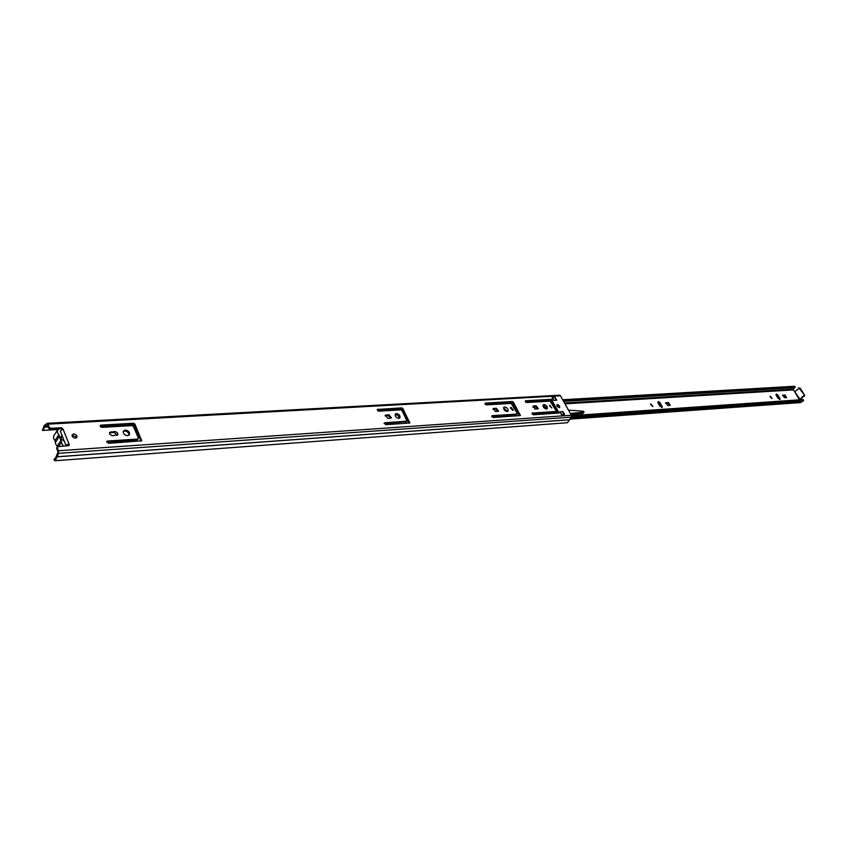 <?xml version="1.0" encoding="UTF-8"?>
<svg xmlns="http://www.w3.org/2000/svg" width="847" height="847" viewBox="0 0 847 847"><rect width="100%" height="100%" fill="white"/><g stroke="black" fill="none" stroke-linecap="round" stroke-linejoin="round"><path stroke-width="1.27" d="M123.207 431.43L124.562 430.975C127.505 431.356 128.966 432.775 128.945 435.231M127.611 435.676C124.329 435.146 122.921 433.6 123.387 431.028L125.24 430.011C128.522 430.551 129.919 432.108 129.443 434.67L127.611 435.676M72.059 435.242L76.23 436.914L76.357 437.899M76.897 435.919L76.865 437.359C75.277 438.682 73.71 438.301 72.186 436.216L72.217 434.786C73.805 433.452 75.372 433.833 76.897 435.919M395.115 414.522L398.058 415.348L399.382 418.27M398.831 418.386C396.036 417.73 394.871 416.29 395.327 414.077L396.396 413.569C399.191 414.236 400.356 415.665 399.89 417.889L398.831 418.386M503.573 407.767L507.501 411.504M507.162 411.557C504.494 410.848 503.372 409.429 503.796 407.312L504.653 406.931C507.321 407.64 508.444 409.059 508.009 411.176L507.162 411.557M512.763 410.382L510.572 407.598L511.122 407.354L513.314 410.128L510.392 408.127M543.012 405.342L546.77 409.006M546.506 409.048C543.922 408.328 542.832 406.941 543.234 404.887L544.018 404.538C546.601 405.268 547.691 406.655 547.278 408.709L546.506 409.048M551.81 407.915L549.671 405.184L551.81 407.915M559.189 407.555L556.913 404.644L557.442 404.411L559.719 407.322L559.189 407.555M101.905 427.375L100.211 425.533L100.973 425.12L133.582 423.246L134.938 424.093L141.714 440.811L108.469 443.32L106.775 441.467L107.527 441.043L137.733 439.053L138.336 438.079L133.434 426.454L132.068 425.607L101.905 427.375M114.885 431.494L117.415 432.584L117.892 434.797L112.27 435.771L109.856 434.373L109.623 432.468L114.885 431.494L114.207 432.457L117.373 435.305M402.039 410.594L400.927 409.863L378.831 411.166L377.434 409.45L401.764 407.873L402.876 408.603L409.842 422.96L385.618 424.718L384.644 422.791L407.079 421.171L402.039 410.594M388.911 414.744L391.409 417.815L390.647 418.185L387.778 418.365L385.279 415.295L388.911 414.744L388.18 415.581L390.869 418.153M496.247 408.19L498.576 411.123L497.972 411.388L495.484 411.547L493.155 408.614L496.247 408.19L495.506 408.974L498.015 411.388M486.231 404.877L485.278 403.087L512.414 401.531L513.42 402.209L520.376 415.57L492.996 417.507L492.033 415.708L516.977 414.067L517.199 413.304L511.186 403.416L486.231 404.877M536.066 405.755L538.321 408.625L537.781 408.868L535.41 409.016L533.144 406.147L536.066 405.755L535.315 406.518L537.76 408.868M526.463 402.516L525.511 400.779L551.249 399.308L559.158 412.987L533.208 414.808L532.244 413.061L555.897 411.504L556.098 410.763L550.127 401.139L526.463 402.516M553.631 400.409L552.075 397.624L555.134 397.455L556.691 400.229L553.631 400.409M563.011 411.568L564.578 414.363L561.519 414.575L559.962 411.769L562.842 411.737M68.671 445.649L69.073 444.188L69.285 445.257L68.575 445.66L57.384 446.74L58.708 453.314L55.246 460.726L54.092 460.207L54.409 458.661L55.786 458.566M559.136 395.348L560.492 395.824L571.386 415.252L571.354 417.158L567.405 422.727L55.246 460.726M58.178 429.355L42.403 430.445L44.309 425.353L47.305 423.288L49.486 427.439L50.926 428.328L61.418 427.724L63.027 429.037L69.073 444.188L65.812 445.003L67.4 444.897L65.812 445.003L64.203 440.948L61.122 439.233L60.508 438.217L61.895 435.167L61.058 439.138M100.137 426.115L132.905 424.209L134.26 425.056L141.047 441.128L141.724 440.154M106.69 442.039L137.045 440.017L138.262 438.82M109.454 432.933L114.207 432.457M549.491 405.724L551.736 407.915M525.161 401.531L550.508 400.07L558.385 413.124L559.115 412.341M531.895 413.802L555.463 411.938M533.695 405.893L532.964 406.655L535.315 406.518M484.886 403.86L511.673 402.314L519.613 415.729M491.641 416.48L516.575 414.49M492.965 409.133L495.506 408.974M385.089 415.792L388.18 415.581M384.146 423.606L406.433 421.679M409.832 422.293L409.101 423.14L402.145 409.44L401.033 408.709L377.37 410.075M57.363 447.385L56.707 448.381L58.03 452.097L55.119 458.979L54.409 458.661M56.707 448.381L56.781 447.64M50.926 428.328L50.269 429.323L60.762 428.72L62.138 429.387M50.269 429.323L48.83 428.444L49.486 427.439M43.229 430.223L44.415 427.079L47.4 425.025L48.83 428.444M100.613 426.888L134.197 424.929M377.815 410.742L402.081 409.323M42.403 430.445L57.967 429.535M100.804 427.036L134.271 425.088M377.974 410.869L402.156 409.461M44.838 425.448L45.293 427.015L48.205 426.846M68.406 445.183L67.4 444.897M61.895 435.167L60.296 431.134L63.027 429.037M53.806 435.75L53.509 438.598L54.939 440.535L58.867 434.596L57.437 432.648L57.48 430.17L59.385 428.794M57.511 446.57L55.722 444.199L54.939 440.535M63.504 445.998L61.905 443.902L58.867 434.596M60.931 438.439L61.683 437.317M549.322 400.462L547.098 400.26M558.321 413.124L551.259 400.43M556.193 400.208L554.753 397.635L552.286 397.825L553.832 400.345L556.14 400.26M549.417 400.133L548.771 401.213M556.585 413.241L555.77 411.769M560.121 412.171L561.667 414.395L564.134 414.183L562.577 411.642L560.121 412.171M552.318 412.447L553.017 413.484M556.363 413.262L554.743 412.288M558.554 406.909L557.39 405.755M652.846 406.507L650.761 403.828L652.846 406.507M657.78 402.23L659.601 403.596L661.751 407.566M658.352 401.52L660.332 402.897L662.322 407.407L659.929 406.2L658.066 403.045L658.352 401.52M772.125 398.524L770.209 396.047L772.125 398.524M775.937 394.713L779.505 399.498M776.35 394.024L778.118 395.284L780.098 399.424L778.033 398.281L776.223 395.411L776.35 394.024M794.973 391.346L797.715 389.673L798.837 387.873L804.459 394.914L804.29 396.417L802.554 396.576L800.066 399.361L794.624 391.526L799.346 399.837M499.074 415.983L499.656 417.063M496.808 417.253L496.226 416.173M668.527 402.494L670.231 405.374L667.796 405.544L665.689 402.823L668.527 402.494L667.796 403.193L670.051 405.385M784.957 394.967L786.609 397.582L784.576 397.719L782.639 395.21L784.957 394.967L784.237 395.602L786.302 397.603M562.694 399.742L794.624 386.274L795.206 387.1L792.93 389.504L794.624 391.526M497.962 416.057L498.544 417.137M665.53 403.341L667.796 403.193M650.602 404.358L652.666 406.496M782.501 395.718L784.237 395.602M770.092 396.618L771.808 398.482M570.042 419.138L800.711 402.569L803.655 400.472L803.147 399.572L571.556 415.665M485.109 404.252L512.435 402.664M525.384 401.912L549.258 400.525M511.927 403.754L513.06 403.691M563.255 400.737L795.206 387.1M571.534 416.788L803.655 400.472M800.013 399.784L802.871 396.64M798.837 387.873L800.235 388.275L804.459 394.914M804.29 396.417L803.687 396.46L803.856 394.956M568.517 410.128L583.361 411.261L584.059 412.193L582.874 413.272M538.3 413.378L536.977 414.299L534.976 413.601M544.452 408.222L546.622 407.82M570.973 414.522L582.514 413.495M570.359 413.431L583.763 412.245M534.669 414.712L533.419 413.707M533.112 407.322L536.236 406.751M544.589 405.639L542.98 405.84M543.605 407.322L546.061 406.878M537.612 414.172L537.718 413.421M534.542 408.805L535.293 409.027M537.612 413.421L537.443 414.236M58.687 450.731L571.386 415.252M48.184 424.146L560.492 395.824M61.418 427.724L60.762 428.72M47.464 425.046L46.924 423.468M58.03 452.097L58.708 453.314L571.354 417.158M56.527 455.538L57.204 456.755L569.639 419.741M57.194 456.819L569.618 419.794M555.897 411.504L555.145 412.256M552.223 399.975L551.482 400.726M551.249 399.308L550.508 400.07M516.977 414.067L516.225 414.839M520.344 414.924L519.603 415.708M513.42 402.209L512.679 402.992M512.414 401.531L511.673 402.314M493.759 408.339L493.018 409.122M386.052 414.924L385.321 415.761M406.751 421.33L406.009 422.155M384.644 422.791L384.104 423.405M402.876 408.603L402.145 409.44M401.764 407.873L401.033 408.709M377.868 409.249L377.328 409.874M60.296 431.134L65.812 445.003M110.968 431.726L110.29 432.701M100.973 425.12L100.306 426.094M137.733 439.053L137.045 440.017M107.527 441.043L106.849 442.018M134.938 424.093L134.26 425.056M133.582 423.246L132.905 424.209M59.502 436.184L55.563 442.123M61.757 441.859L58.782 446.316M57.173 446.2L61.122 440.271M554.436 412.309L553.303 413.463M552.668 413.071L553.345 412.383M557.082 406.115C558.872 407.862 559.655 407.809 559.433 405.967C557.654 404.22 556.871 404.273 557.082 406.115M559.645 406.507L559.602 407.428L559.496 405.988L556.85 404.718L557.771 404.665M559.062 405.988L557.453 406.094L559.062 405.988M558.438 406.941L558.798 406.126L557.347 405.872M660.332 402.897L659.601 403.596M778.118 395.284L777.398 395.93M513.769 406.983L514.817 406.92M565.002 403.85L793.067 389.938M512.371 404.421L513.43 404.368M563.615 401.393L794.825 387.693M513.293 406.115L514.351 406.052M564.536 403.024L793.12 389.207M513.483 406.454L514.531 406.391M564.716 403.341L792.93 389.504M571.312 417.232L802.712 400.896M570.603 418.291L801.643 401.827M800.235 388.275L799.621 388.307M803.655 396.481L804.269 396.438M801.94 397.275L802.554 397.232M801.59 398.026L802.204 397.984M779.928 398.154L779.208 398.799M662.195 406.052L661.465 406.74M666.081 402.653L665.53 403.183M543.922 407.725L544.473 407.163M44.309 425.353L45.007 425.31M47.305 423.288L559.549 395.21M44.955 427.174L48.258 426.994M556.108 411.42L555.378 412.161M517.21 413.971L516.49 414.723M407.047 421.203L406.338 421.997M56.717 447.735L57.384 446.74M53.552 436.12L57.48 430.17M558.819 406.856L557.432 405.501M796.974 389.789L797.578 389.758M584.049 412.203L582.81 413.442"/></g></svg>

